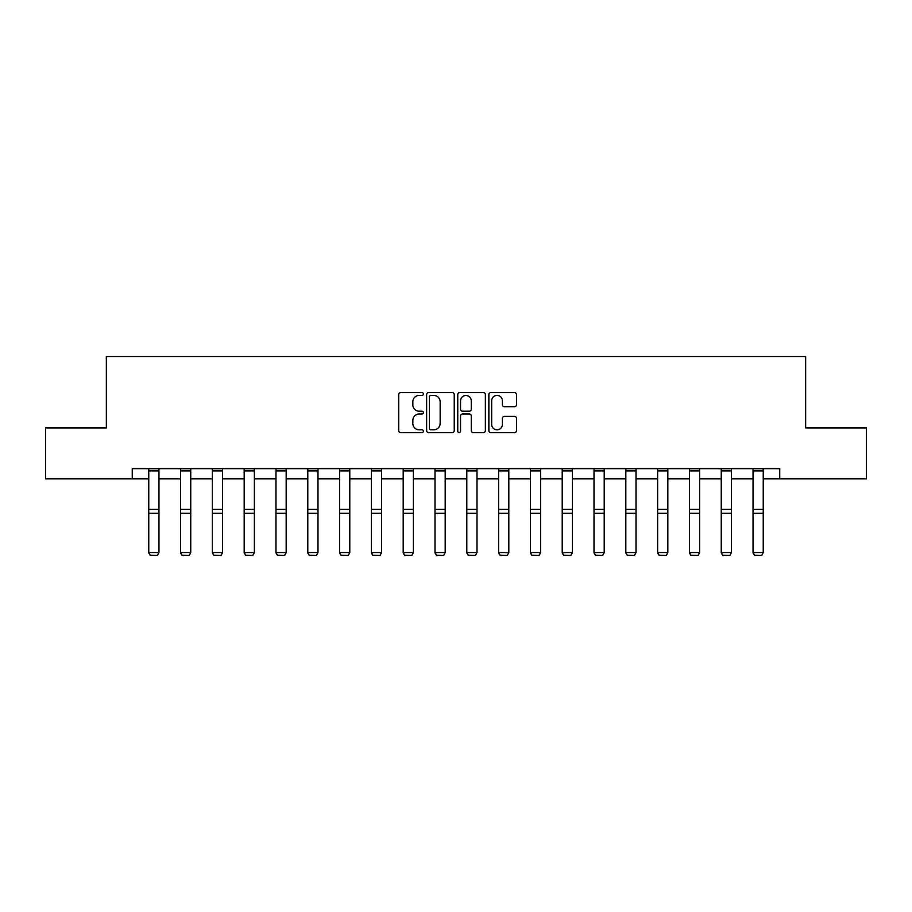 <?xml version="1.0" encoding="UTF-8"?>
<svg xmlns="http://www.w3.org/2000/svg" width="912" height="912" viewBox="0 0 912 912"><rect width="100%" height="100%" fill="white"/><g stroke="black" fill="none" stroke-linecap="round" stroke-linejoin="round"><path stroke-width="1.37" d="M423.385 393.995A1.402 1.402 0 0 0 421.982 392.593L400.721 392.593A2.006 2.006 0 0 0 398.715 394.6L398.715 430.624A2.006 2.006 0 0 0 400.721 432.619L421.982 432.619A1.402 1.402 0 0 0 423.385 431.216A1.402 1.402 0 0 0 421.982 429.814L419.224 429.814A6.407 6.407 0 0 1 412.828 423.419L412.828 420.409A6.407 6.407 0 0 1 419.224 414.014L421.982 414.014A1.402 1.402 0 0 0 423.385 412.612A1.402 1.402 0 0 0 421.982 411.209L419.224 411.209A6.407 6.407 0 0 1 412.828 404.803L412.828 401.804A6.407 6.407 0 0 1 419.224 395.398L421.982 395.398A1.402 1.402 0 0 0 423.385 393.995M514.482 406.706A2.006 2.006 0 0 0 516.488 404.7L516.488 394.6A2.006 2.006 0 0 0 514.482 392.593L490.873 392.593A2.006 2.006 0 0 0 488.866 394.6L488.866 430.624A2.006 2.006 0 0 0 490.873 432.619L514.482 432.619A2.006 2.006 0 0 0 516.488 430.624L516.488 418.414A2.006 2.006 0 0 0 514.482 416.408L504.382 416.408A2.006 2.006 0 0 0 502.375 418.414L502.375 424.468A5.358 5.358 0 0 1 497.029 429.814A5.358 5.358 0 0 1 491.671 424.468L491.671 400.756A5.358 5.358 0 0 1 497.029 395.398A5.358 5.358 0 0 1 502.375 400.756L502.375 404.7A2.006 2.006 0 0 0 504.382 406.706L514.482 406.706M132.251 478.868L45.6 478.868L45.6 427.899L106.351 427.899L106.351 356.546L805.649 356.546L805.649 427.899L866.4 427.899L866.4 478.868L779.749 478.868L779.749 468.677L132.251 468.677L132.251 478.868L148.759 478.868M454.244 394.6A2.006 2.006 0 0 0 452.249 392.593L428.629 392.593A2.006 2.006 0 0 0 426.634 394.6L426.634 430.624A2.006 2.006 0 0 0 428.629 432.619L452.249 432.619A2.006 2.006 0 0 0 454.244 430.624L454.244 394.6M459.751 392.593L483.371 392.593A2.006 2.006 0 0 1 485.366 394.6L485.366 430.624A2.006 2.006 0 0 1 483.371 432.619L473.26 432.619A2.006 2.006 0 0 1 471.265 430.624L471.265 416.009A2.006 2.006 0 0 0 469.258 414.014L462.555 414.014A2.006 2.006 0 0 0 460.549 416.009L460.549 431.216A1.402 1.402 0 0 1 459.146 432.619A1.402 1.402 0 0 1 457.756 431.216L457.756 394.6A2.006 2.006 0 0 1 459.751 392.593M158.95 478.868L180.565 478.868M190.756 478.868L212.371 478.868M222.562 478.868L244.177 478.868M254.368 478.868L275.983 478.868M286.174 478.868L307.789 478.868M317.98 478.868L339.583 478.868M349.786 478.868L371.389 478.868M381.581 478.868L403.195 478.868M413.387 478.868L435.001 478.868M445.193 478.868L466.807 478.868M476.999 478.868L498.613 478.868M508.805 478.868L530.419 478.868M540.611 478.868L562.214 478.868M572.417 478.868L594.02 478.868M604.211 478.868L625.826 478.868M636.017 478.868L657.632 478.868M667.823 478.868L689.438 478.868M699.629 478.868L721.244 478.868M731.435 478.868L753.05 478.868M763.241 478.868L779.749 478.868M430.84 395.398A1.402 1.402 0 0 0 429.438 396.8L429.438 428.423A1.402 1.402 0 0 0 430.84 429.814L433.736 429.814A6.407 6.407 0 0 0 440.143 423.419L440.143 401.804A6.407 6.407 0 0 0 433.736 395.398L430.84 395.398M471.265 400.858A5.358 5.358 0 0 0 465.907 395.5A5.358 5.358 0 0 0 460.549 400.858L460.549 409.203A2.006 2.006 0 0 0 462.555 411.209L469.258 411.209A2.006 2.006 0 0 0 471.265 409.203L471.265 400.858M148.759 552.923L150.286 555.454L148.759 552.558L158.95 552.558L157.423 555.454L150.286 555.305L157.423 555.454M158.95 468.677L158.95 552.558L157.423 555.305M148.759 468.677L148.759 552.558L150.286 555.305M180.565 552.923L182.092 555.454L180.565 552.558L190.756 552.558L189.229 555.454L182.092 555.305L189.229 555.454M212.371 552.923L213.898 555.454L212.371 552.558L222.562 552.558L221.035 555.454L213.898 555.305L221.035 555.454M190.756 468.677L190.756 552.558L189.229 555.305M180.565 468.677L180.565 552.558L182.092 555.305M222.562 468.677L222.562 552.558L221.035 555.305M212.371 468.677L212.371 552.558L213.898 555.305M244.177 552.923L245.704 555.454L244.177 552.558L254.368 552.558L252.841 555.454L245.704 555.305L252.841 555.454M275.983 552.923L277.51 555.454L275.983 552.558L286.174 552.558L284.647 555.454L277.51 555.305L284.647 555.454M307.789 552.923L309.316 555.454L307.789 552.558L317.98 552.558L316.453 555.454L309.316 555.305L316.453 555.454M254.368 468.677L254.368 552.558L252.841 555.305M244.177 468.677L244.177 552.558L245.704 555.305M286.174 468.677L286.174 552.558L284.647 555.305M275.983 468.677L275.983 552.558L277.51 555.305M317.98 468.677L317.98 552.558L316.453 555.305M307.789 468.677L307.789 552.558L309.316 555.305M339.583 552.923L341.122 555.454L339.583 552.558L349.786 552.558L348.247 555.454L341.122 555.305L348.247 555.454M349.786 468.677L349.786 552.558L348.247 555.305M339.583 468.677L339.583 552.558L341.122 555.305M371.389 552.923L372.917 555.454L371.389 552.558L381.581 552.558L380.053 555.454L372.917 555.305L380.053 555.454M381.581 468.677L381.581 552.558L380.053 555.305M371.389 468.677L371.389 552.558L372.917 555.305M403.195 552.923L404.723 555.454L403.195 552.558L413.387 552.558L411.859 555.454L404.723 555.305L411.859 555.454M413.387 468.677L413.387 552.558L411.859 555.305M403.195 468.677L403.195 552.558L404.723 555.305M435.001 552.923L436.529 555.454L435.001 552.558L445.193 552.558L443.665 555.454L436.529 555.305L443.665 555.454M445.193 468.677L445.193 552.558L443.665 555.305M435.001 468.677L435.001 552.558L436.529 555.305M466.807 552.923L468.335 555.454L466.807 552.558L476.999 552.558L475.471 555.454L468.335 555.305L475.471 555.454M476.999 468.677L476.999 552.558L475.471 555.305M466.807 468.677L466.807 552.558L468.335 555.305M498.613 552.923L500.141 555.454L498.613 552.558L508.805 552.558L507.277 555.454L500.141 555.305L507.277 555.454M508.805 468.677L508.805 552.558L507.277 555.305M498.613 468.677L498.613 552.558L500.141 555.305M530.419 552.923L531.947 555.454L530.419 552.558L540.611 552.558L539.083 555.454L531.947 555.305L539.083 555.454M540.611 468.677L540.611 552.558L539.083 555.305M530.419 468.677L530.419 552.558L531.947 555.305M562.214 552.923L563.753 555.454L562.214 552.558L572.417 552.558L570.878 555.454L563.753 555.305L570.878 555.454M572.417 468.677L572.417 552.558L570.878 555.305M562.214 468.677L562.214 552.558L563.753 555.305M594.02 552.923L595.547 555.454L594.02 552.558L604.211 552.558L602.684 555.454L595.547 555.305L602.684 555.454M604.211 468.677L604.211 552.558L602.684 555.305M594.02 468.677L594.02 552.558L595.547 555.305M625.826 552.923L627.353 555.454L625.826 552.558L636.017 552.558L634.49 555.454L627.353 555.305L634.49 555.454M636.017 468.677L636.017 552.558L634.49 555.305M625.826 468.677L625.826 552.558L627.353 555.305M657.632 552.923L659.159 555.454L657.632 552.558L667.823 552.558L666.296 555.454L659.159 555.305L666.296 555.454M667.823 468.677L667.823 552.558L666.296 555.305M657.632 468.677L657.632 552.558L659.159 555.305M689.438 552.923L690.965 555.454L689.438 552.558L699.629 552.558L698.102 555.454L690.965 555.305L698.102 555.454M699.629 468.677L699.629 552.558L698.102 555.305M689.438 468.677L689.438 552.558L690.965 555.305M721.244 552.923L722.771 555.454L721.244 552.558L731.435 552.558L729.908 555.454L722.771 555.305L729.908 555.454M731.435 468.677L731.435 552.558L729.908 555.305M721.244 468.677L721.244 552.558L722.771 555.305M753.05 552.923L754.577 555.454L753.05 552.558L763.241 552.558L761.714 555.454L754.577 555.305L761.714 555.454M763.241 468.677L763.241 552.558L761.714 555.305M753.05 468.677L753.05 552.558L754.577 555.305M158.95 468.711L148.759 468.711M158.95 509.42L148.759 509.42M158.95 513.285L148.759 513.285M158.95 470.9L148.759 470.9M190.756 468.711L180.565 468.711M190.756 509.42L180.565 509.42M190.756 513.285L180.565 513.285M190.756 470.9L180.565 470.9M222.562 468.711L212.371 468.711M222.562 509.42L212.371 509.42M222.562 513.285L212.371 513.285M222.562 470.9L212.371 470.9M254.368 468.711L244.177 468.711M254.368 509.42L244.177 509.42M254.368 513.285L244.177 513.285M254.368 470.9L244.177 470.9M286.174 468.711L275.983 468.711M286.174 509.42L275.983 509.42M286.174 513.285L275.983 513.285M286.174 470.9L275.983 470.9M317.98 468.711L307.789 468.711M317.98 509.42L307.789 509.42M317.98 513.285L307.789 513.285M317.98 470.9L307.789 470.9M349.786 468.711L339.583 468.711M349.786 509.42L339.583 509.42M349.786 513.285L339.583 513.285M349.786 470.9L339.583 470.9M381.581 468.711L371.389 468.711M381.581 509.42L371.389 509.42M381.581 513.285L371.389 513.285M381.581 470.9L371.389 470.9M413.387 468.711L403.195 468.711M413.387 509.42L403.195 509.42M413.387 513.285L403.195 513.285M413.387 470.9L403.195 470.9M445.193 468.711L435.001 468.711M445.193 509.42L435.001 509.42M445.193 513.285L435.001 513.285M445.193 470.9L435.001 470.9M476.999 468.711L466.807 468.711M476.999 509.42L466.807 509.42M476.999 513.285L466.807 513.285M476.999 470.9L466.807 470.9M508.805 468.711L498.613 468.711M508.805 509.42L498.613 509.42M508.805 513.285L498.613 513.285M508.805 470.9L498.613 470.9M540.611 468.711L530.419 468.711M540.611 509.42L530.419 509.42M540.611 513.285L530.419 513.285M540.611 470.9L530.419 470.9M572.417 468.711L562.214 468.711M572.417 509.42L562.214 509.42M572.417 513.285L562.214 513.285M572.417 470.9L562.214 470.9M604.211 468.711L594.02 468.711M604.211 509.42L594.02 509.42M604.211 513.285L594.02 513.285M604.211 470.9L594.02 470.9M636.017 468.711L625.826 468.711M636.017 509.42L625.826 509.42M636.017 513.285L625.826 513.285M636.017 470.9L625.826 470.9M667.823 468.711L657.632 468.711M667.823 509.42L657.632 509.42M667.823 513.285L657.632 513.285M667.823 470.9L657.632 470.9M699.629 468.711L689.438 468.711M699.629 509.42L689.438 509.42M699.629 513.285L689.438 513.285M699.629 470.9L689.438 470.9M731.435 468.711L721.244 468.711M731.435 509.42L721.244 509.42M731.435 513.285L721.244 513.285M731.435 470.9L721.244 470.9M763.241 468.711L753.05 468.711M763.241 509.42L753.05 509.42M763.241 513.285L753.05 513.285M763.241 470.9L753.05 470.9"/></g></svg>
